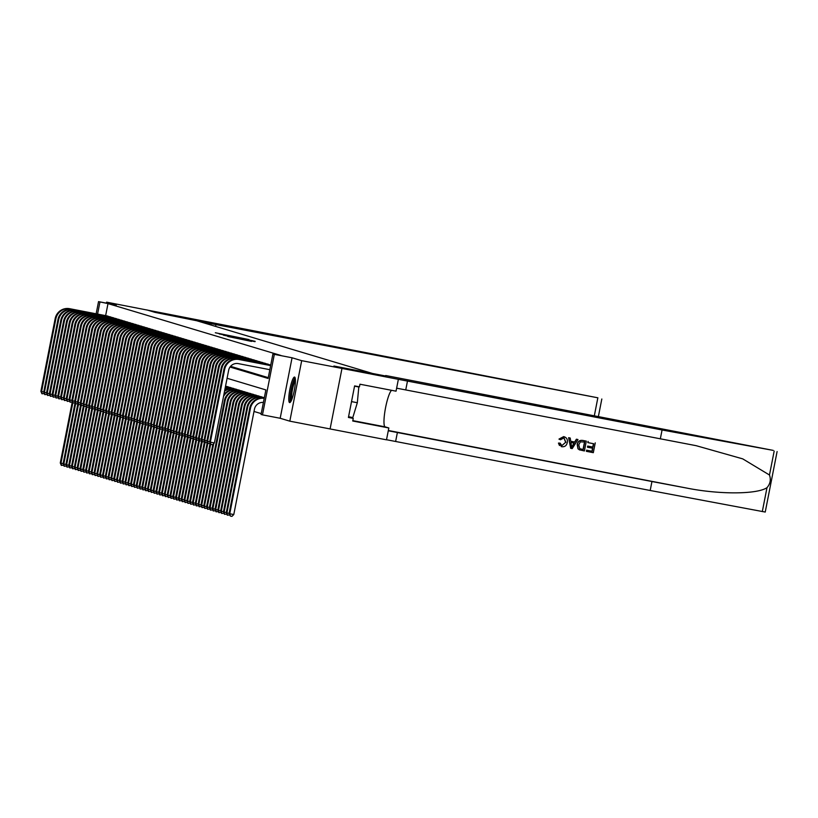 <?xml version="1.0" encoding="UTF-8"?>
<svg xmlns="http://www.w3.org/2000/svg" width="818" height="818" viewBox="0 0 818 818"><rect width="100%" height="100%" fill="white"/><g stroke="black" fill="none" stroke-linecap="round" stroke-linejoin="round"><path stroke-width="1.23" d="M248.999 339.582L215.328 332.752L248.999 339.582M294.603 377.067A12.996 2.28 -79.1 0 0 294.562 377.057A12.996 2.28 -79.1 0 0 289.879 389.276A12.996 2.28 -79.1 0 0 289.592 402.579A12.996 2.28 -79.1 0 0 289.633 402.579A12.996 2.28 -79.1 0 0 294.316 390.36A12.996 2.28 -79.1 0 0 294.603 377.067M251.525 341.413L227.762 336.474L251.525 341.413M385.605 375.994L333.918 366.024L341.965 368.437L333.918 366.024L372.548 373.478L193.651 319.818L154.98 312.353L146.892 309.93L154.939 312.343L215.942 324.603L597.907 397.814L106.616 302.159L116.258 305.053L98.538 301.627L107.996 303.601L280.983 355.493L272.926 353.938L274.337 354.358L262.466 414.859L261.054 414.44L265.87 389.91L227.087 378.274M292.057 357.773L280.185 418.274L289.817 421.168L386.495 439.828L388.826 427.967L352.732 421.004L353.253 418.387L348.417 417.456L354.603 385.902L359.439 386.832L359.951 384.215L396.045 391.178L398.366 379.327L341.975 368.437L330.094 428.939L341.975 368.437L301.689 360.666L292.057 357.773L274.337 354.358M252.782 340.769L219.183 333.908L252.782 340.769M255.124 341.3L223.396 335.165L255.052 341.668M289.817 421.168L301.689 360.666M106.616 302.159L106.422 303.151M108.59 316.515L106.923 315.891M111.401 317.353L109.735 316.73M114.213 318.202L112.547 317.578M117.025 319.04L115.369 318.417M119.837 319.889L118.181 319.265M122.659 320.728L120.992 320.104M125.471 321.576L123.804 320.953M128.283 322.415L126.616 321.791M131.095 323.263L129.428 322.64M133.907 324.102L132.24 323.478M136.718 324.95L135.052 324.327M139.53 325.789L137.864 325.165M142.342 326.638L140.676 326.014M145.154 327.476L143.487 326.852M147.966 328.325L146.31 327.701M150.778 329.163L149.121 328.55M153.6 330.012L151.933 329.388M156.412 330.85L154.745 330.237M159.224 331.699L157.557 331.075M162.036 332.537L160.369 331.924M164.847 333.386L163.181 332.762M167.659 334.225L165.993 333.611M170.471 335.073L168.805 334.45M173.283 335.912L171.616 335.298M176.095 336.76L174.428 336.137M178.907 337.599L177.25 336.985M181.719 338.447L180.062 337.824M184.541 339.286L182.874 338.672M187.353 340.135L185.686 339.511M190.165 340.973L188.498 340.36M192.976 341.822L191.31 341.198M195.788 342.67L194.122 342.047M198.6 343.509L196.933 342.885M201.412 344.358L199.745 343.734M204.224 345.196L202.557 344.572M207.036 346.045L205.369 345.421M209.848 346.883L208.191 346.259M212.66 347.732L211.003 347.108M215.482 348.57L213.815 347.947M218.294 349.419L216.627 348.795M221.105 350.257L219.439 349.634M223.917 351.106L222.251 350.482M226.729 351.944L225.062 351.321M229.541 352.793L227.874 352.169M232.353 353.632L230.686 353.008M235.165 354.48L233.498 353.857M237.977 355.319L236.31 354.695M240.789 356.167L239.132 355.544M243.6 357.006L241.944 356.382M246.422 357.855L244.756 357.231M249.234 358.693L247.568 358.069M252.046 359.542L250.38 358.918M254.858 360.38L253.191 359.756M257.67 361.229L256.003 360.605M260.482 362.067L258.815 361.444M263.294 362.916L261.627 362.292M266.106 363.754L264.439 363.131M268.918 364.603L267.251 363.979M270.758 364.981L270.073 364.818M107.996 303.601L105.634 315.636M230.564 366.331L268.273 377.65M254.009 411.464L261.218 413.622M227.087 386.556L228.754 387.18M229.899 387.405L231.566 388.018M232.711 388.243L234.377 388.867M235.523 389.092L237.189 389.716M238.335 389.93L240.001 390.554M241.146 390.779L242.813 391.403M243.958 391.618L245.625 392.241M246.78 392.466L248.437 393.09M249.592 393.305L251.249 393.928M252.404 394.153L254.071 394.777M255.216 394.992L256.883 395.615M258.028 395.84L259.695 396.464M260.84 396.679L262.506 397.303M263.652 397.528L264.347 397.681M280.185 418.274L262.466 414.859M230.011 367.037L268.12 378.458L272.926 353.938M99.939 302.046L97.577 314.081M96.146 313.805L98.538 301.627M248.917 339.674L221.709 334.419L248.917 339.674M250.185 340.523L240.778 338.57L250.144 340.717M63.702 465.238L61.289 465.36L60.287 462.937L72.188 402.303M60.287 462.937L60.992 463.141L72.802 402.926M61.575 465.442L60.992 463.141L63.139 463.561M44.315 393.611L41.902 393.734L40.9 391.311L55.164 318.631A12.495 12.301 -73.3 0 1 69.653 308.693L107.424 315.983M40.9 391.311L41.606 391.525L55.859 318.836A12.495 12.301 -73.3 0 1 70.348 308.907L108.129 316.198M42.188 393.816L41.606 391.525L43.753 391.934M291.106 401.045A11.247 1.973 100.9 0 1 291.044 392.037A11.247 1.973 100.9 0 1 294.316 380.227A11.247 1.973 100.9 0 1 295.359 379.031M295.421 380.503A10.419 1.83 -79.1 0 0 295.053 381.106A10.419 1.83 -79.1 0 0 292.251 390.667A10.419 1.83 -79.1 0 0 291.719 399.705M295.114 377.773A12.914 2.26 -79.1 0 0 294.449 378.765A12.914 2.26 -79.1 0 0 290.901 391.055A12.914 2.26 -79.1 0 0 290.421 402.129M354.552 386.168L358.805 386.986L356.198 386.208M348.56 416.74L352.803 417.569L357.323 402.732L358.805 386.986M351.525 401.607L357.323 402.732M211.33 323.222L210.972 325.012M215.942 324.603L215.594 326.402M588.183 441.495L588.05 441.464A21.708 3.804 -79.1 0 0 587.794 442.579L588.05 441.464M593.49 443.693A21.708 3.804 -79.1 0 0 592.764 447.057L587.682 446.076A21.708 3.804 -79.1 0 0 587.467 447.211L587.682 446.076M592.539 448.213A21.708 3.804 -79.1 0 0 592.007 451.229L586.557 450.176A21.708 3.804 -79.1 0 0 586.373 451.321L586.557 450.176M586.322 441.137L582.733 440.432C579.676 440.012 577.825 441.372 577.191 444.501L577.989 448.826L579.686 449.961L578.142 448.867L577.416 444.573C578.019 441.423 579.829 440.064 582.856 440.473L586.322 441.137L584.4 450.953L579.277 449.798M559.185 439.164L563.653 436.618L558.97 439.102L560.483 439.747L558.97 439.102M563.899 437.865L565.657 442.303L561.946 445.554L565.657 442.303M564.297 436.781L563.776 436.659C566.69 437.497 567.845 439.481 567.252 442.63C566.598 445.626 564.788 446.996 561.823 446.73L558.663 443.151L560.085 443.121L558.449 443.09L559.481 445.524M765.157 512.037L650.198 490.483L651.946 481.526L686.322 487.998C719.094 494.614 757.192 494.45 766.998 487.651C770.259 483.888 771.088 479.665 769.472 475.002L742.744 458.878L696.128 445.677L396.628 388.182M577.978 439.532L576.404 439.215L574.625 441.996L570.719 441.239L574.839 442.057L576.526 439.256L577.978 439.532L572.211 448.601L570.678 448.305L568.766 437.753L570.207 438.029L570.719 441.26M570.207 438.029L568.633 437.712L570.678 448.305M385.697 375.523L773.184 450.381L662.069 429.982L398.366 379.327M660.31 438.929L662.069 429.982M650.198 490.483L386.515 439.726M388.274 430.769L651.946 481.526M388.826 427.967L385.155 426.863A18.753 3.292 100.9 0 1 385.217 409.562A18.753 3.292 100.9 0 1 391.587 390.319M353.253 418.387L348.509 416.965M565.882 442.374L564.001 437.896L560.483 439.747M560.085 443.121L561.792 445.524M561.823 446.73L561.22 446.577M572.682 445.636L574.205 443.111L570.903 442.477L571.67 447.323L573.98 443.039M584.737 442.006L580.32 441.873L578.776 444.849L579.737 448.663L583.254 449.552L584.737 442.006M579.737 448.663L583.091 449.501A21.708 3.804 -79.1 0 1 584.563 441.976M587.907 446.147L592.989 447.129L593.663 443.734L587.958 442.63M586.721 450.227L592.181 451.28L592.774 448.264L587.692 447.282M595.248 442.865L593.316 452.671L586.506 451.362M66.514 466.076L64.101 466.199L63.098 463.775L75 403.151M63.098 463.775L63.804 463.99L75.624 403.765M64.387 466.28L63.804 463.99L65.961 464.409M69.325 466.925L66.912 467.047L65.91 464.624L77.812 403.99M65.91 464.624L66.616 464.829L78.436 404.613M67.199 467.129L66.616 464.829L68.773 465.248M72.137 467.763L69.724 467.886L68.722 465.462L80.624 404.838M68.722 465.462L69.428 465.677L81.248 405.452M70.011 467.968L69.428 465.677L71.585 466.096M74.959 468.612L72.546 468.734L71.544 466.311L83.436 405.677M71.544 466.311L72.24 466.516L84.06 406.301M72.822 468.816L72.24 466.516L74.397 466.935M47.127 394.45L44.714 394.573L43.712 392.159L57.976 319.47A12.495 12.301 -73.3 0 1 72.465 309.541L110.236 316.832M43.712 392.159L44.417 392.364L58.671 319.685A12.495 12.301 -73.3 0 1 73.16 309.756L110.941 317.036M45 394.665L44.417 392.364L46.565 392.783M49.939 395.298L47.526 395.421L46.524 392.998L60.788 320.319A12.495 12.301 -73.3 0 1 75.276 310.38L113.058 317.67M46.524 392.998L47.229 393.213L61.493 320.523A12.495 12.301 -73.3 0 1 75.982 310.595L113.753 317.885M47.812 395.503L47.229 393.213L49.377 393.622M52.751 396.137L50.338 396.26L49.336 393.847L63.599 321.157A12.495 12.301 -73.3 0 1 78.088 311.229L115.87 318.519M49.336 393.847L50.041 394.051L64.305 321.372A12.495 12.301 -73.3 0 1 78.794 311.443L116.565 318.723M50.624 396.352L50.041 394.051L52.199 394.47M55.563 396.986L53.15 397.108L52.148 394.685L66.411 322.006A12.495 12.301 -73.3 0 1 80.9 312.067L118.682 319.357M52.148 394.685L52.853 394.9L67.117 322.21A12.495 12.301 -73.3 0 1 81.606 312.282L119.377 319.572M53.436 397.19L52.853 394.9L55.01 395.309M77.771 469.45L75.358 469.573L74.356 467.15L86.248 406.526M74.356 467.15L75.052 467.364L86.872 407.139M75.634 469.655L75.052 467.364L77.209 467.784M58.375 397.824L55.961 397.947L54.959 395.534L69.223 322.844A12.495 12.301 -73.3 0 1 83.712 312.916L121.493 320.206M54.959 395.534L55.665 395.738L69.929 323.059A12.495 12.301 -73.3 0 1 84.418 313.13L122.199 320.421M56.248 398.039L55.665 395.738L57.822 396.157M80.583 470.299L78.17 470.422L77.168 467.998L89.06 407.364M77.168 467.998L77.874 468.203L89.683 407.988M78.446 470.503L77.874 468.203L80.021 468.622M61.197 398.673L58.784 398.795L57.781 396.372L72.035 323.693A12.495 12.301 -73.3 0 1 86.524 313.754L124.305 321.045M57.781 396.372L58.477 396.587L72.741 323.897A12.495 12.301 -73.3 0 1 87.229 313.969L125.011 321.259M59.06 398.877L58.477 396.587L60.634 396.996M83.395 471.137L80.982 471.26L79.98 468.837L91.872 408.213M79.98 468.837L80.685 469.051L92.495 408.826M81.258 471.342L80.685 469.051L82.833 469.471M64.008 399.511L61.595 399.634L60.593 397.221L74.847 324.531A12.495 12.301 -73.3 0 1 89.336 314.603L127.117 321.893M60.593 397.221L61.289 397.425L75.553 324.746A12.495 12.301 -73.3 0 1 90.041 314.818L127.823 322.108M61.871 399.726L61.289 397.425L63.446 397.845M86.207 471.986L83.794 472.109L82.792 469.685L94.683 409.051M82.792 469.685L83.497 469.89L95.307 409.675M84.07 472.19L83.497 469.89L85.645 470.309M66.82 400.36L64.407 400.483L63.405 398.059L77.659 325.38A12.495 12.301 -73.3 0 1 92.148 315.441L129.929 322.732M63.405 398.059L64.111 398.274L78.364 325.584A12.495 12.301 -73.3 0 1 92.853 315.656L130.635 322.946M64.683 400.564L64.111 398.274L66.258 398.683M89.019 472.824L86.606 472.947L85.604 470.524L97.495 409.9M85.604 470.524L86.309 470.739L98.119 410.513M86.892 473.029L86.309 470.739L88.456 471.158M69.632 401.198L67.219 401.331L66.217 398.908L80.471 326.218A12.495 12.301 -73.3 0 1 94.96 316.29L132.741 323.58M66.217 398.908L66.923 399.112L81.176 326.433A12.495 12.301 -73.3 0 1 95.665 316.505L133.446 323.795M67.495 401.413L66.923 399.112L69.07 399.532M91.831 473.673L89.418 473.796L88.416 471.373L100.307 410.738M88.416 471.373L89.121 471.587L100.931 411.362M89.704 473.878L89.121 471.587L91.268 471.996M72.444 402.047L70.031 402.17L69.029 399.746L83.293 327.067A12.495 12.301 -73.3 0 1 97.782 317.128L135.553 324.419M69.029 399.746L69.734 399.961L83.988 327.272A12.495 12.301 -73.3 0 1 98.477 317.343L136.258 324.634M70.307 402.251L69.734 399.961L71.882 400.37M94.643 474.512L92.23 474.634L91.227 472.211L103.129 411.587M91.227 472.211L91.933 472.426L103.743 412.2M92.516 474.726L91.933 472.426L94.08 472.845M75.256 402.885L72.843 403.018L71.841 400.595L86.105 327.906A12.495 12.301 -73.3 0 1 100.594 317.977L138.365 325.267M71.841 400.595L72.546 400.8L86.8 328.12A12.495 12.301 -73.3 0 1 101.289 318.192L139.07 325.482M73.129 403.1L72.546 400.8L74.694 401.219M97.454 475.36L95.041 475.483L94.039 473.06L105.941 412.425M94.039 473.06L94.745 473.274L106.565 413.049M95.328 475.565L94.745 473.274L96.902 473.683M78.068 403.734L75.655 403.857L74.653 401.433L88.917 328.754A12.495 12.301 -73.3 0 1 103.405 318.815L141.177 326.106M74.653 401.433L75.358 401.648L89.612 328.959A12.495 12.301 -73.3 0 1 104.101 319.03L141.882 326.321M75.941 403.939L75.358 401.648L77.505 402.057M100.266 476.199L97.853 476.321L96.851 473.898L108.753 413.274M96.851 473.898L97.557 474.113L109.377 413.898M98.14 476.413L97.557 474.113L99.714 474.532M80.88 404.573L78.467 404.705L77.465 402.282L91.728 329.593A12.495 12.301 -73.3 0 1 106.217 319.664L143.999 326.955M77.465 402.282L78.17 402.487L92.434 329.807A12.495 12.301 -73.3 0 1 106.923 319.879L144.694 327.169M78.753 404.787L78.17 402.487L80.317 402.906M103.078 477.047L100.675 477.17L99.663 474.747L111.565 414.113M99.663 474.747L100.369 474.961L112.189 414.736M100.951 477.252L100.369 474.961L102.526 475.37M83.692 405.421L81.279 405.544L80.276 403.121L94.54 330.441A12.495 12.301 -73.3 0 1 109.029 320.513L146.811 327.793M80.276 403.121L80.982 403.335L95.246 330.646A12.495 12.301 -73.3 0 1 109.735 320.717L147.506 328.008M81.565 405.626L80.982 403.335L83.139 403.744M105.9 477.886L103.487 478.009L102.485 475.585L114.377 414.961M102.485 475.585L103.18 475.8L115.001 415.585M103.763 478.101L103.18 475.8L105.338 476.219M86.503 406.27L84.09 406.393L83.088 403.969L97.352 331.28A12.495 12.301 -73.3 0 1 111.841 321.351L149.622 328.642M83.088 403.969L83.794 404.174L98.058 331.494A12.495 12.301 -73.3 0 1 112.547 321.566L150.318 328.856M84.377 406.474L83.794 404.174L85.951 404.593M108.712 478.734L106.299 478.857L105.297 476.434L117.189 415.8M105.297 476.434L105.992 476.649L117.812 416.423M106.575 478.939L105.992 476.649L108.15 477.058M89.315 407.108L86.902 407.231L85.9 404.808L100.164 332.128A12.495 12.301 -73.3 0 1 114.653 322.2L152.434 329.48M85.9 404.808L86.606 405.022L100.87 332.343A12.495 12.301 -73.3 0 1 115.358 322.404L153.14 329.695M87.189 407.313L86.606 405.022L88.763 405.431M111.524 479.573L109.111 479.696L108.109 477.272L120.001 416.648M108.109 477.272L108.814 477.487L120.624 417.272M109.387 479.788L108.814 477.487L110.962 477.906M92.137 407.957L89.724 408.08L88.722 405.656L102.976 332.967A12.495 12.301 -73.3 0 1 117.465 323.038L155.246 330.329M88.722 405.656L89.418 405.861L103.681 333.182A12.495 12.301 -73.3 0 1 118.17 323.253L155.952 330.544M90 408.162L89.418 405.861L91.575 406.28M114.336 480.422L111.923 480.544L110.921 478.121L122.812 417.487M110.921 478.121L111.626 478.336L123.436 418.11M112.199 480.626L111.626 478.336L113.774 478.745M94.949 408.796L92.536 408.918L91.534 406.495L105.788 333.816A12.495 12.301 -73.3 0 1 120.277 323.887L158.058 331.178M91.534 406.495L92.23 406.71L106.493 334.03A12.495 12.301 -73.3 0 1 120.982 324.092L158.764 331.382M92.812 409L92.23 406.71L94.387 407.119M117.148 481.26L114.735 481.383L113.733 478.959L125.624 418.335M113.733 478.959L114.438 479.174L126.248 418.959M115.011 481.475L114.438 479.174L116.585 479.593M97.761 409.644L95.348 409.767L94.346 407.344L108.6 334.654A12.495 12.301 -73.3 0 1 123.089 324.726L160.87 332.016M94.346 407.344L95.052 407.548L109.305 334.869A12.495 12.301 -73.3 0 1 123.794 324.94L161.575 332.231M95.624 409.849L95.052 407.548L97.199 407.967M119.96 482.109L117.547 482.231L116.545 479.808L128.436 419.174M116.545 479.808L117.25 480.023L129.06 419.798M117.833 482.313L117.25 480.023L119.397 480.432M100.573 410.483L98.16 410.605L97.158 408.182L111.412 335.503A12.495 12.301 -73.3 0 1 125.9 325.574L163.682 332.865M97.158 408.182L97.863 408.397L112.117 335.717A12.495 12.301 -73.3 0 1 126.606 325.779L164.387 333.069M98.436 410.687L97.863 408.397L100.011 408.806M122.772 482.947L120.358 483.07L119.356 480.647L131.248 420.023M119.356 480.647L120.062 480.861L131.872 420.646M120.645 483.162L120.062 480.861L122.209 481.281M103.385 411.331L100.972 411.454L99.97 409.031L114.234 336.341A12.495 12.301 -73.3 0 1 128.723 326.413L166.494 333.703M99.97 409.031L100.675 409.235L114.929 336.556A12.495 12.301 -73.3 0 1 129.418 326.627L167.199 333.918M101.248 411.536L100.675 409.235L102.823 409.654M125.583 483.796L123.17 483.919L122.168 481.495L134.07 420.861M122.168 481.495L122.874 481.71L134.684 421.485M123.457 484L122.874 481.71L125.021 482.119M106.197 412.17L103.784 412.292L102.782 409.869L117.046 337.19A12.495 12.301 -73.3 0 1 131.534 327.261L169.306 334.552M102.782 409.869L103.487 410.084L117.741 337.405A12.495 12.301 -73.3 0 1 132.23 327.466L170.011 334.756M104.07 412.374L103.487 410.084L105.634 410.493M128.395 484.634L125.982 484.757L124.98 482.344L136.882 421.71M124.98 482.344L125.686 482.548L137.506 422.333M126.269 484.849L125.686 482.548L127.843 482.968M109.009 413.018L106.596 413.141L105.594 410.718L119.857 338.028A12.495 12.301 -73.3 0 1 134.346 328.1L172.117 335.39M105.594 410.718L106.299 410.922L120.553 338.243A12.495 12.301 -73.3 0 1 135.042 328.315L172.823 335.605M106.882 413.223L106.299 410.922L108.446 411.342M131.207 485.483L128.794 485.606L127.792 483.182L139.694 422.548M127.792 483.182L128.498 483.397L140.318 423.172M129.08 485.688L128.498 483.397L130.655 483.806M111.821 413.857L109.407 413.98L108.405 411.556L122.669 338.877A12.495 12.301 -73.3 0 1 137.158 328.948L174.94 336.239M108.405 411.556L109.111 411.771L123.375 339.092A12.495 12.301 -73.3 0 1 137.864 329.153L175.635 336.443M109.694 414.061L109.111 411.771L111.258 412.19M134.019 486.321L131.616 486.444L130.604 484.031L142.506 423.397M130.604 484.031L131.309 484.236L143.13 424.021M131.892 486.536L131.309 484.236L133.467 484.655M114.632 414.706L112.219 414.828L111.217 412.405L125.481 339.715A12.495 12.301 -73.3 0 1 139.97 329.787L177.751 337.077M111.217 412.405L111.923 412.609L126.187 339.93A12.495 12.301 -73.3 0 1 140.676 330.002L178.447 337.292M112.506 414.91L111.923 412.609L114.08 413.029M136.841 487.17L134.428 487.293L133.426 484.869L145.318 424.235M133.426 484.869L134.121 485.084L145.941 424.859M134.704 487.375L134.121 485.084L136.279 485.493M117.444 415.544L115.031 415.667L114.029 413.243L128.293 340.564A12.495 12.301 -73.3 0 1 142.782 330.636L180.563 337.926M114.029 413.243L114.735 413.458L128.999 340.779A12.495 12.301 -73.3 0 1 143.487 330.84L181.269 338.131M115.318 415.749L114.735 413.458L116.892 413.877M139.653 488.009L137.24 488.131L136.238 485.718L148.13 425.084M136.238 485.718L136.933 485.923L148.753 425.708M137.516 488.223L136.933 485.923L139.091 486.342M120.256 416.393L117.853 416.515L116.841 414.092L131.105 341.403A12.495 12.301 -73.3 0 1 145.594 331.474L183.375 338.764M116.841 414.092L117.547 414.297L131.81 341.617A12.495 12.301 -73.3 0 1 146.299 331.689L184.081 338.979M118.129 416.597L117.547 414.297L119.704 414.716M142.465 488.857L140.052 488.98L139.05 486.557L150.941 425.933M139.05 486.557L139.755 486.771L151.565 426.546M140.328 489.062L139.755 486.771L141.903 487.18M123.078 417.231L120.665 417.354L119.663 414.93L133.917 342.251A12.495 12.301 -73.3 0 1 148.406 332.323L186.187 339.613M119.663 414.93L120.358 415.145L134.622 342.466A12.495 12.301 -73.3 0 1 149.111 332.527L186.893 339.818M120.941 417.436L120.358 415.145L122.516 415.564M145.277 489.696L142.864 489.818L141.862 487.405L153.753 426.771M141.862 487.405L142.567 487.61L154.377 427.395M143.14 489.91L142.567 487.61L144.714 488.029M125.89 418.08L123.477 418.202L122.475 415.779L136.729 343.1A12.495 12.301 -73.3 0 1 151.218 333.161L188.999 340.452M122.475 415.779L123.17 415.984L137.434 343.304A12.495 12.301 -73.3 0 1 151.923 333.376L189.704 340.666M123.753 418.284L123.17 415.984L125.328 416.403M148.089 490.544L145.676 490.667L144.674 488.244L156.565 427.62M144.674 488.244L145.379 488.458L157.189 428.233M145.952 490.749L145.379 488.458L147.526 488.867M128.702 418.918L126.289 419.041L125.287 416.618L139.541 343.938A12.495 12.301 -73.3 0 1 154.029 334.01L191.811 341.3M125.287 416.618L125.992 416.832L140.246 344.153A12.495 12.301 -73.3 0 1 154.735 334.214L192.516 341.505M126.565 419.123L125.992 416.832L128.14 417.252M150.901 491.383L148.487 491.506L147.485 489.092L159.377 428.458M147.485 489.092L148.191 489.297L160.001 429.082M148.774 491.598L148.191 489.297L150.338 489.716M131.514 419.767L129.101 419.89L128.099 417.466L142.352 344.787A12.495 12.301 -73.3 0 1 156.841 334.848L194.623 342.139M128.099 417.466L128.804 417.671L143.058 344.991A12.495 12.301 -73.3 0 1 157.547 335.063L195.328 342.353M129.377 419.971L128.804 417.671L130.952 418.09M153.712 492.231L151.299 492.354L150.297 489.931L162.189 429.307M150.297 489.931L151.003 490.146L162.813 429.92M151.586 492.436L151.003 490.146L153.15 490.555M134.326 420.605L131.913 420.728L130.911 418.305L145.175 345.625A12.495 12.301 -73.3 0 1 159.663 335.697L197.435 342.987M130.911 418.305L131.616 418.519L145.87 345.84A12.495 12.301 -73.3 0 1 160.359 335.901L198.14 343.192M132.189 420.81L131.616 418.519L133.763 418.939M156.524 493.07L154.111 493.193L153.109 490.78L165.011 430.145M153.109 490.78L153.815 490.984L165.625 430.769M154.398 493.285L153.815 490.984L155.972 491.403M137.138 421.454L134.725 421.577L133.723 419.153L147.986 346.474A12.495 12.301 -73.3 0 1 162.475 336.535L200.246 343.826M133.723 419.153L134.428 419.358L148.682 346.679A12.495 12.301 -73.3 0 1 163.171 336.75L200.952 344.041M135.011 421.659L134.428 419.358L136.575 419.777M159.336 493.919L156.923 494.041L155.921 491.618L167.823 430.994M155.921 491.618L156.627 491.833L168.447 431.607M157.209 494.123L156.627 491.833L158.784 492.242M139.95 422.292L137.536 422.415L136.534 419.992L150.798 347.313A12.495 12.301 -73.3 0 1 165.287 337.384L203.058 344.675M136.534 419.992L137.24 420.207L151.494 347.527A12.495 12.301 -73.3 0 1 165.982 337.589L203.764 344.879M137.823 422.497L137.24 420.207L139.387 420.626M162.148 494.757L159.735 494.89L158.733 492.467L170.635 431.832M158.733 492.467L159.438 492.671L171.259 432.456M160.021 494.972L159.438 492.671L161.596 493.09M142.761 423.141L140.348 423.264L139.346 420.841L153.61 348.161A12.495 12.301 -73.3 0 1 168.099 338.223L205.88 345.513M139.346 420.841L140.052 421.055L154.316 348.366A12.495 12.301 -73.3 0 1 168.805 338.437L206.576 345.728M140.635 423.346L140.052 421.055L142.199 421.464M164.96 495.606L162.557 495.728L161.555 493.305L173.447 432.681M161.555 493.305L162.25 493.52L174.07 433.295M162.833 495.81L162.25 493.52L164.408 493.929M145.573 423.98L143.16 424.102L142.158 421.679L156.422 349A12.495 12.301 -73.3 0 1 170.911 339.071L208.692 346.362M142.158 421.679L142.864 421.894L157.128 349.214A12.495 12.301 -73.3 0 1 171.616 339.276L209.388 346.566M143.447 424.194L142.864 421.894L145.021 422.313M167.782 496.444L165.369 496.577L164.367 494.154L176.259 433.52M164.367 494.154L165.062 494.358L176.882 434.143M165.645 496.659L165.062 494.358L167.22 494.778M148.385 424.828L145.972 424.951L144.97 422.528L159.234 349.848A12.495 12.301 -73.3 0 1 173.723 339.91L211.504 347.2M144.97 422.528L145.676 422.742L159.939 350.053A12.495 12.301 -73.3 0 1 174.428 340.124L212.21 347.415M146.258 425.033L145.676 422.742L147.833 423.151M170.594 497.293L168.181 497.416L167.179 494.992L179.07 434.368M167.179 494.992L167.874 495.207L179.694 434.982M168.457 497.497L167.874 495.207L170.032 495.616M151.197 425.667L148.794 425.789L147.792 423.366L162.046 350.687A12.495 12.301 -73.3 0 1 176.535 340.758L214.316 348.049M147.792 423.366L148.487 423.581L162.751 350.902A12.495 12.301 -73.3 0 1 177.24 340.963L215.022 348.253M149.07 425.881L148.487 423.581L150.645 424M173.406 498.131L170.993 498.264L169.991 495.841L181.882 435.207M169.991 495.841L170.696 496.045L182.506 435.83M171.269 498.346L170.696 496.045L172.843 496.465M154.019 426.515L151.606 426.638L150.604 424.215L164.858 351.536A12.495 12.301 -73.3 0 1 179.346 341.597L217.128 348.887M150.604 424.215L151.299 424.43L165.563 351.74A12.495 12.301 -73.3 0 1 180.052 341.812L217.833 349.102M151.882 426.72L151.299 424.43L153.457 424.839M176.218 498.98L173.805 499.103L172.802 496.679L184.694 436.055M172.802 496.679L173.508 496.894L185.318 436.669M174.081 499.184L173.508 496.894L175.655 497.303M156.831 427.354L154.418 427.477L153.416 425.053L167.67 352.374A12.495 12.301 -73.3 0 1 182.158 342.445L219.94 349.736M153.416 425.053L154.111 425.268L168.375 352.589A12.495 12.301 -73.3 0 1 182.864 342.65L220.645 349.94M154.694 427.569L154.111 425.268L156.269 425.687M179.03 499.829L176.616 499.951L175.614 497.528L187.506 436.894M175.614 497.528L176.32 497.733L188.13 437.518M176.892 500.033L176.32 497.733L178.467 498.152M159.643 428.203L157.23 428.325L156.228 425.902L170.481 353.223A12.495 12.301 -73.3 0 1 184.97 343.284L222.752 350.574M156.228 425.902L156.933 426.117L171.187 353.427A12.495 12.301 -73.3 0 1 185.676 343.499L223.457 350.789M157.506 428.407L156.933 426.117L159.081 426.526M181.841 500.667L179.428 500.79L178.426 498.366L190.318 437.742M178.426 498.366L179.132 498.581L190.942 438.356M179.715 500.872L179.132 498.581L181.279 498.99M162.455 429.041L160.042 429.164L159.04 426.74L173.293 354.061A12.495 12.301 -73.3 0 1 187.782 344.133L225.563 351.423M159.04 426.74L159.745 426.955L173.999 354.276A12.495 12.301 -73.3 0 1 188.488 344.337L226.269 351.628M160.318 429.256L159.745 426.955L161.892 427.374M184.653 501.516L182.24 501.639L181.238 499.215L193.13 438.581M181.238 499.215L181.944 499.42L193.754 439.205M182.526 501.72L181.944 499.42L184.091 499.839M165.267 429.89L162.854 430.012L161.852 427.589L176.115 354.91A12.495 12.301 -73.3 0 1 190.604 344.971L228.375 352.261M161.852 427.589L162.557 427.804L176.811 355.114A12.495 12.301 -73.3 0 1 191.3 345.186L229.081 352.476M163.13 430.094L162.557 427.804L164.704 428.213M187.465 502.354L185.052 502.477L184.05 500.054L195.952 439.43M184.05 500.054L184.756 500.268L196.576 440.043M185.338 502.559L184.756 500.268L186.913 500.677M168.079 430.728L165.665 430.851L164.663 428.428L178.927 355.748A12.495 12.301 -73.3 0 1 193.416 345.82L231.187 353.11M164.663 428.428L165.369 428.642L179.623 355.963A12.495 12.301 -73.3 0 1 194.111 346.024L231.893 353.315M165.952 430.943L165.369 428.642L167.516 429.061M225.502 386.331L228.294 386.863M225.512 386.26L227.588 386.658M190.277 503.203L187.864 503.326L186.862 500.902L198.764 440.268M186.862 500.902L187.567 501.107L199.387 440.892M188.15 503.407L187.567 501.107L189.725 501.526M170.89 431.577L168.477 431.7L167.475 429.276L181.739 356.597A12.495 12.301 -73.3 0 1 196.228 346.658L233.999 353.949M167.475 429.276L168.181 429.491L182.445 356.801A12.495 12.301 -73.3 0 1 196.933 346.873L234.705 354.163M168.764 431.781L168.181 429.491L170.328 429.9M225.543 386.638L225.451 386.607A12.495 12.301 -73.3 0 1 225.543 386.638L231.105 387.712M225.461 386.546L230.4 387.497M193.089 504.041L190.676 504.164L189.674 501.741L201.576 441.117M189.674 501.741L190.379 501.955L202.199 441.73M190.962 504.246L190.379 501.955L192.537 502.364M173.702 432.415L171.289 432.538L170.287 430.115L184.551 357.435A12.495 12.301 -73.3 0 1 199.04 347.507L236.821 354.797M170.287 430.115L170.993 430.329L185.257 357.65A12.495 12.301 -73.3 0 1 199.745 347.711L237.517 355.002M171.576 432.63L170.993 430.329L173.15 430.749M225.318 387.282A12.495 12.301 -73.3 0 1 228.355 387.476L233.917 388.55M225.359 387.047A12.495 12.301 -73.3 0 1 227.66 387.272L233.212 388.346M195.911 504.89L193.498 505.013L192.496 502.589L204.388 441.955M192.496 502.589L193.191 502.794L205.011 442.579M193.774 505.095L193.191 502.794L195.349 503.213M176.514 433.264L174.101 433.387L173.099 430.963L187.363 358.284A12.495 12.301 -73.3 0 1 201.852 348.345L239.633 355.636M173.099 430.963L173.805 431.178L188.068 358.488A12.495 12.301 -73.3 0 1 202.557 348.56L240.328 355.85M174.387 433.468L173.805 431.178L175.962 431.587M225.032 388.724A12.495 12.301 -73.3 0 1 231.167 388.325L236.729 389.399M225.124 388.284A12.495 12.301 -73.3 0 1 230.471 388.11L236.024 389.184M198.723 505.728L196.31 505.851L195.308 503.428L207.199 442.804M195.308 503.428L196.003 503.643L207.823 443.417M196.586 505.933L196.003 503.643L198.161 504.052M179.326 434.102L176.913 434.225L175.911 431.812L190.175 359.122A12.495 12.301 -73.3 0 1 204.664 349.194L242.445 356.484M175.911 431.812L176.616 432.016L190.88 359.337A12.495 12.301 -73.3 0 1 205.369 349.398L243.15 356.689M177.199 434.317L176.616 432.016L178.774 432.436M224.541 391.249A12.495 12.301 -73.3 0 1 233.989 389.163L239.541 390.237M224.684 390.483A12.495 12.301 -73.3 0 1 233.283 388.959L238.836 390.033M201.535 506.577L199.122 506.7L198.12 504.277L210.011 443.642M198.12 504.277L198.815 504.481L210.635 444.266M199.398 506.782L198.815 504.481L200.972 504.9M182.138 434.951L179.735 435.074L178.733 432.65L192.987 359.971A12.495 12.301 -73.3 0 1 207.475 350.032L245.257 357.323M178.733 432.65L179.428 432.865L193.692 360.176A12.495 12.301 -73.3 0 1 208.181 350.247L245.962 357.538M180.011 435.156L179.428 432.865L181.586 433.274M223.498 396.536A12.495 12.301 -73.3 0 1 236.801 390.012L242.353 391.086M223.876 394.593A12.495 12.301 -73.3 0 1 236.095 389.797L241.647 390.871M204.347 507.416L201.934 507.538L200.931 505.115L212.823 444.491M200.931 505.115L201.637 505.33L213.754 443.571M202.21 507.62L201.637 505.33L203.784 505.749M184.96 435.789L182.547 435.912L181.545 433.499L195.799 360.81A12.495 12.301 -73.3 0 1 210.287 350.881L248.069 358.172M181.545 433.499L182.24 433.704L196.504 361.024A12.495 12.301 -73.3 0 1 210.993 351.086L248.774 358.376M182.823 436.004L182.24 433.704L184.398 434.123M207.158 508.264L204.745 508.387L203.743 505.964L204.449 506.168L225.124 400.789A12.495 12.301 -73.3 0 1 239.613 390.851L245.165 391.924M203.743 505.964L224.418 400.575A12.495 12.301 -73.3 0 1 238.907 390.646L244.47 391.72M205.021 508.469L204.449 506.168L206.596 506.587M187.772 436.638L185.359 436.761L184.357 434.338L198.61 361.658A12.495 12.301 -73.3 0 1 213.099 351.72L250.881 359.01M184.357 434.338L185.052 434.552L199.316 361.863A12.495 12.301 -73.3 0 1 213.805 351.934L251.586 359.225M185.635 436.843L185.052 434.552L187.21 434.961M209.97 509.103L207.557 509.225L206.555 506.802L207.261 507.017L227.936 401.628A12.495 12.301 -73.3 0 1 242.425 391.699L247.977 392.773M206.555 506.802L227.23 401.423A12.495 12.301 -73.3 0 1 241.719 391.485L247.281 392.558M207.844 509.307L207.261 507.017L209.408 507.436M190.584 437.477L188.171 437.599L187.169 435.186L201.422 362.497A12.495 12.301 -73.3 0 1 215.911 352.568L253.692 359.859M187.169 435.186L187.874 435.391L202.128 362.711A12.495 12.301 -73.3 0 1 216.617 352.783L254.398 360.063M188.447 437.691L187.874 435.391L190.021 435.81M212.782 509.951L210.369 510.074L209.367 507.651L210.073 507.855L230.748 402.476A12.495 12.301 -73.3 0 1 245.236 392.538L250.799 393.611M209.367 507.651L230.042 402.262A12.495 12.301 -73.3 0 1 244.531 392.333L250.093 393.407M210.655 510.156L210.073 507.855L212.22 508.275M193.396 438.325L190.983 438.448L189.981 436.025L204.234 363.345A12.495 12.301 -73.3 0 1 218.723 353.407L256.504 360.697M189.981 436.025L190.686 436.239L204.94 363.55A12.495 12.301 -73.3 0 1 219.428 353.621L257.21 360.912M191.259 438.53L190.686 436.239L192.833 436.648M215.594 510.79L213.181 510.913L212.179 508.489L212.884 508.704L233.559 403.315A12.495 12.301 -73.3 0 1 248.048 393.386L253.611 394.46M212.179 508.489L232.854 403.11A12.495 12.301 -73.3 0 1 247.343 393.172L252.905 394.245M213.467 510.994L212.884 508.704L215.032 509.123M196.208 439.164L193.794 439.286L192.792 436.873L207.056 364.184A12.495 12.301 -73.3 0 1 221.545 354.255L259.316 361.546M192.792 436.873L193.498 437.078L207.752 364.399A12.495 12.301 -73.3 0 1 222.24 354.47L260.022 361.75M194.071 439.378L193.498 437.078L195.645 437.497M218.406 511.639L215.993 511.761L214.991 509.338L215.696 509.542L236.371 404.164A12.495 12.301 -73.3 0 1 250.86 394.225L256.423 395.298M214.991 509.338L235.666 403.949A12.495 12.301 -73.3 0 1 250.155 394.02L255.717 395.094M216.279 511.843L215.696 509.542L217.854 509.962M199.019 440.012L196.606 440.135L195.604 437.712L209.868 365.032A12.495 12.301 -73.3 0 1 224.357 355.094L262.128 362.384M195.604 437.712L196.31 437.927L210.563 365.237A12.495 12.301 -73.3 0 1 225.052 355.309L262.834 362.599M196.893 440.217L196.31 437.927L198.457 438.336M221.218 512.477L218.805 512.6L217.803 510.176L218.508 510.391L239.183 405.002A12.495 12.301 -73.3 0 1 253.672 395.074L259.234 396.147M217.803 510.176L238.478 404.798A12.495 12.301 -73.3 0 1 252.966 394.859L258.529 395.932M219.091 512.681L218.508 510.391L220.666 510.81M201.831 440.851L199.418 440.974L198.416 438.56L212.68 365.871A12.495 12.301 -73.3 0 1 227.169 355.942L264.95 363.233M198.416 438.56L199.122 438.765L213.386 366.086A12.495 12.301 -73.3 0 1 227.874 356.157L265.646 363.448M199.704 441.066L199.122 438.765L201.269 439.184M224.03 513.326L221.617 513.448L220.615 511.025L221.32 511.23L241.995 405.851A12.495 12.301 -73.3 0 1 256.484 395.912L262.046 396.986M220.615 511.025L241.3 405.636A12.495 12.301 -73.3 0 1 255.789 395.707L261.341 396.781M221.903 513.53L221.32 511.23L223.478 511.649M204.643 441.7L202.23 441.822L201.228 439.399L215.492 366.72A12.495 12.301 -73.3 0 1 229.981 356.781L267.762 364.071M201.228 439.399L201.934 439.614L216.197 366.924A12.495 12.301 -73.3 0 1 230.686 356.996L268.457 364.286M202.516 441.904L201.934 439.614L204.091 440.023M226.852 514.164L224.439 514.287L223.437 511.863L224.132 512.078L244.807 406.689A12.495 12.301 -73.3 0 1 259.296 396.761L264.337 397.732M223.437 511.863L244.112 406.485A12.495 12.301 -73.3 0 1 258.6 396.546L264.153 397.62M224.715 514.369L224.132 512.078L226.289 512.497M207.455 442.538L205.042 442.661L204.04 440.248L218.304 367.558A12.495 12.301 -73.3 0 1 232.793 357.63L270.574 364.92M204.04 440.248L204.745 440.452L219.009 367.773A12.495 12.301 -73.3 0 1 233.498 357.844L270.748 365.032M205.328 442.753L204.745 440.452L206.903 440.871M229.664 515.013L227.251 515.135L226.249 512.712L226.944 512.917L247.619 407.538A12.495 12.301 -73.3 0 1 262.108 397.599L264.275 398.018M226.249 512.712L246.924 407.323A12.495 12.301 -73.3 0 1 261.412 397.395L264.296 397.947M227.527 515.217L226.944 512.917L229.101 513.336M210.267 443.387L207.854 443.509L206.852 441.086L221.116 368.407A12.495 12.301 -73.3 0 1 235.604 358.468L270.707 365.247M206.852 441.086L207.557 441.301L221.821 368.611A12.495 12.301 -73.3 0 1 236.31 358.683L270.697 365.319M208.14 443.591L207.557 441.301L209.715 441.71M264.224 398.233L264.224 398.233A12.495 12.301 -73.3 0 0 249.735 408.172L250.441 408.376A12.495 12.301 -73.3 0 1 264.214 398.335M263.416 402.436A8.333 8.2 106.7 0 0 254.459 409.153L233.784 514.542L231.954 516.373L230.339 516.056L229.06 513.551L249.735 408.172M229.06 513.551L229.756 513.765L250.441 408.376M230.339 516.056L229.756 513.765L233.784 514.542M269.838 369.695L238.314 363.611A8.333 8.2 106.7 0 0 228.662 370.237L214.398 442.916L212.568 444.747L210.952 444.44L209.674 441.935L223.927 369.245A12.495 12.301 -73.3 0 1 238.416 359.317L270.656 365.534M209.674 441.935L210.369 442.139L224.633 369.46A12.495 12.301 -73.3 0 1 239.122 359.531L270.635 365.605M210.952 444.44L210.369 442.139L214.398 442.916M69.653 308.693L70.348 308.907M55.164 318.631L55.859 318.836M594.328 415.779L597.754 398.284M686.322 487.998L388.325 430.493M405.759 389.818L407.517 380.861M397.405 432.415L395.646 441.362M762.304 511.577L766.998 487.651M769.472 475.002L774.176 451.076M352.814 420.626L385.155 426.863M72.465 309.541L73.16 309.756M57.976 319.47L58.671 319.685M75.276 310.38L75.982 310.595M60.788 320.319L61.493 320.523M78.088 311.229L78.794 311.443M63.599 321.157L64.305 321.372M80.9 312.067L81.606 312.282M66.411 322.006L67.117 322.21M83.712 312.916L84.418 313.13M69.223 322.844L69.929 323.059M86.524 313.754L87.229 313.969M72.035 323.693L72.741 323.897M89.336 314.603L90.041 314.818M74.847 324.531L75.553 324.746M92.148 315.441L92.853 315.656M77.659 325.38L78.364 325.584M94.96 316.29L95.665 316.505M80.471 326.218L81.176 326.433M97.782 317.128L98.477 317.343M83.293 327.067L83.988 327.272M100.594 317.977L101.289 318.192M86.105 327.906L86.8 328.12M103.405 318.815L104.101 319.03M88.917 328.754L89.612 328.959M106.217 319.664L106.923 319.879M91.728 329.593L92.434 329.807M109.029 320.513L109.735 320.717M94.54 330.441L95.246 330.646M111.841 321.351L112.547 321.566M97.352 331.28L98.058 331.494M114.653 322.2L115.358 322.404M100.164 332.128L100.87 332.343M117.465 323.038L118.17 323.253M102.976 332.967L103.681 333.182M120.277 323.887L120.982 324.092M105.788 333.816L106.493 334.03M123.089 324.726L123.794 324.94M108.6 334.654L109.305 334.869M125.9 325.574L126.606 325.779M111.412 335.503L112.117 335.717M128.723 326.413L129.418 326.627M114.234 336.341L114.929 336.556M131.534 327.261L132.23 327.466M117.046 337.19L117.741 337.405M134.346 328.1L135.042 328.315M119.857 338.028L120.553 338.243M137.158 328.948L137.864 329.153M122.669 338.877L123.375 339.092M139.97 329.787L140.676 330.002M125.481 339.715L126.187 339.93M142.782 330.636L143.487 330.84M128.293 340.564L128.999 340.779M145.594 331.474L146.299 331.689M131.105 341.403L131.81 341.617M148.406 332.323L149.111 332.527M133.917 342.251L134.622 342.466M151.218 333.161L151.923 333.376M136.729 343.1L137.434 343.304M154.029 334.01L154.735 334.214M139.541 343.938L140.246 344.153M156.841 334.848L157.547 335.063M142.352 344.787L143.058 344.991M159.663 335.697L160.359 335.901M145.175 345.625L145.87 345.84M162.475 336.535L163.171 336.75M147.986 346.474L148.682 346.679M165.287 337.384L165.982 337.589M150.798 347.313L151.494 347.527M168.099 338.223L168.805 338.437M153.61 348.161L154.316 348.366M170.911 339.071L171.616 339.276M156.422 349L157.128 349.214M173.723 339.91L174.428 340.124M159.234 349.848L159.939 350.053M176.535 340.758L177.24 340.963M162.046 350.687L162.751 350.902M179.346 341.597L180.052 341.812M164.858 351.536L165.563 351.74M182.158 342.445L182.864 342.65M167.67 352.374L168.375 352.589M184.97 343.284L185.676 343.499M170.481 353.223L171.187 353.427M187.782 344.133L188.488 344.337M173.293 354.061L173.999 354.276M190.604 344.971L191.3 345.186M176.115 354.91L176.811 355.114M193.416 345.82L194.111 346.024M178.927 355.748L179.623 355.963M196.228 346.658L196.933 346.873M181.739 356.597L182.445 356.801M199.04 347.507L199.745 347.711M184.551 357.435L185.257 357.65M227.66 387.272L228.355 387.476M201.852 348.345L202.557 348.56M187.363 358.284L188.068 358.488M230.471 388.11L231.167 388.325M204.664 349.194L205.369 349.398M190.175 359.122L190.88 359.337M233.283 388.959L233.989 389.163M207.475 350.032L208.181 350.247M192.987 359.971L193.692 360.176M236.095 389.797L236.801 390.012M210.287 350.881L210.993 351.086M195.799 360.81L196.504 361.024M238.907 390.646L239.613 390.851M224.418 400.575L225.124 400.789M213.099 351.72L213.805 351.934M198.61 361.658L199.316 361.863M241.719 391.485L242.425 391.699M227.23 401.423L227.936 401.628M215.911 352.568L216.617 352.783M201.422 362.497L202.128 362.711M244.531 392.333L245.236 392.538M230.042 402.262L230.748 402.476M218.723 353.407L219.428 353.621M204.234 363.345L204.94 363.55M247.343 393.172L248.048 393.386M232.854 403.11L233.559 403.315M221.545 354.255L222.24 354.47M207.056 364.184L207.752 364.399M250.155 394.02L250.86 394.225M235.666 403.949L236.371 404.164M224.357 355.094L225.052 355.309M209.868 365.032L210.563 365.237M252.966 394.859L253.672 395.074M238.478 404.798L239.183 405.002M227.169 355.942L227.874 356.157M212.68 365.871L213.386 366.086M255.789 395.707L256.484 395.912M241.3 405.636L241.995 405.851M229.981 356.781L230.686 356.996M215.492 366.72L216.197 366.924M258.6 396.546L259.296 396.761M244.112 406.485L244.807 406.689M232.793 357.63L233.498 357.844M218.304 367.558L219.009 367.773M261.412 397.395L262.108 397.599M246.924 407.323L247.619 407.538M235.604 358.468L236.31 358.683M221.116 368.407L221.821 368.611M238.416 359.317L239.122 359.531M223.927 369.245L224.633 369.46M601.823 398.99L598.377 416.566M765.229 512.068L777.1 451.567"/></g></svg>
